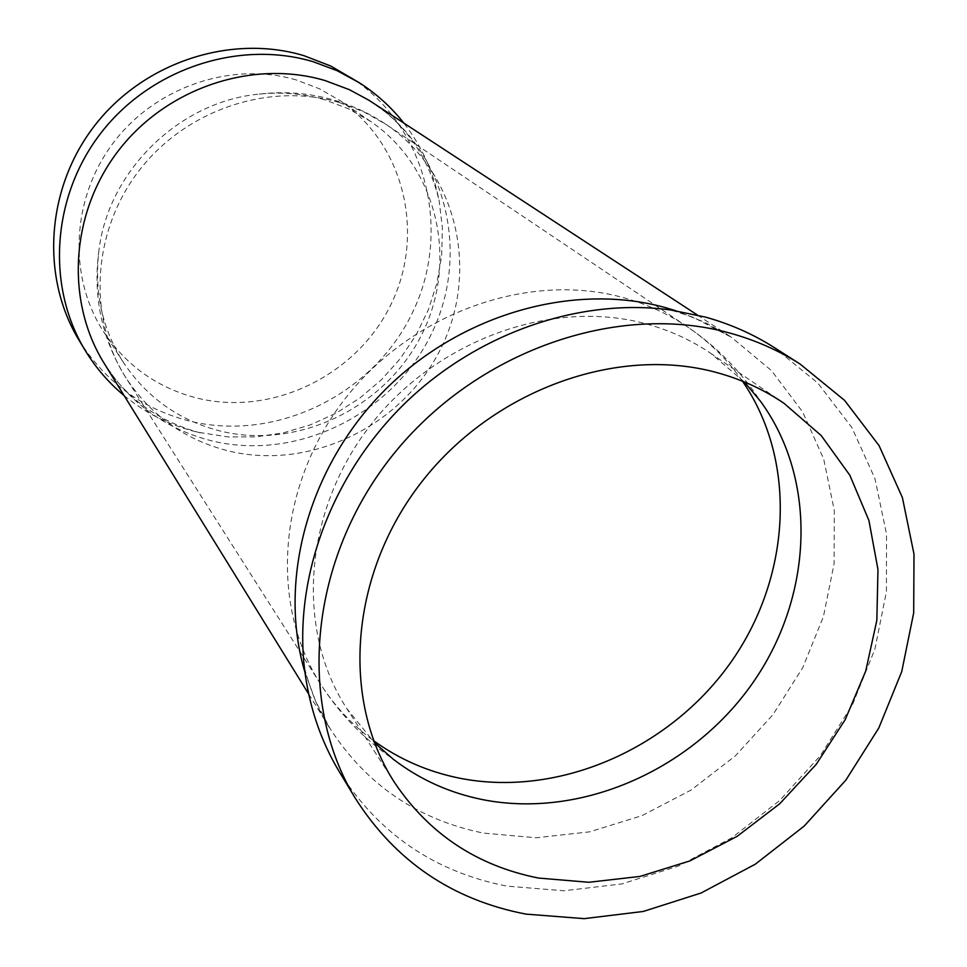 <?xml version="1.0" encoding="UTF-8"?>
<svg xmlns="http://www.w3.org/2000/svg" width="967" height="967" viewBox="0 0 967 967"><rect width="100%" height="100%" fill="white"/><g stroke="black" fill="none" stroke-linecap="round" stroke-linejoin="round"><path stroke-width="0.73" stroke-dasharray="4.83 3.63" d="M324.803 99.806C303.662 93.678 281.856 91.78 259.374 94.101C179.572 101.305 108.135 170.966 98.924 250.55C94.041 291.611 102.2 328.901 123.377 362.42C147.081 397.8 179.463 420.693 220.561 431.113C298.573 450.114 386.123 407.216 422.132 333.784C458.672 260.643 437.555 166.965 370.591 121.395L348.652 108.848L324.803 99.806M744.312 381.929L710.902 353.463C691.574 340.299 670.252 330.509 646.935 324.078C552.967 297.981 436.721 339.453 370.168 425.613C303.372 511.628 295.358 629.638 346.766 708.497L374.374 742.62M296.325 79.971C232.298 60.969 156.183 86.414 113.792 142.209C71.268 197.933 67.763 276.61 103.554 331.693C126.375 365.78 157.536 387.912 197.063 398.09C272.102 416.656 356.255 375.655 390.668 305.089C425.589 234.8 404.895 144.687 340.372 100.786L319.255 88.698L296.325 79.971M339.272 771.702C378.665 833.735 434.497 871.871 506.805 886.123L563.942 890.776L621.926 883.911L678.568 865.997L731.765 837.845L779.62 800.567L820.391 755.59L852.556 704.508L874.893 649.195L886.425 591.647L886.521 534.026L874.942 478.568L851.867 427.559L817.937 383.21L774.277 347.564M78.968 340.118C105.343 382.013 142.306 409.017 189.858 421.141C277.033 442.402 374.277 393.895 412.957 311.628C452.278 229.699 426.145 125.299 349.413 76.429M124.139 395.6C145.763 413.332 170.18 425.516 197.365 432.152L227.946 436.903L255.808 436.866L283.476 432.817L310.395 424.864L336.02 413.187L359.845 398.053L381.397 379.753L400.229 358.684L415.967 335.247L428.284 309.923L436.915 283.21L441.665 255.651L442.402 227.801L439.066 200.254C433.361 171.703 421.588 145.944 403.747 122.978M339.054 102.454C269.237 81.82 185.809 109.694 138.958 170.772C91.974 231.766 87.501 317.768 126.024 377.964C150.961 415.725 185.277 440.094 228.949 451.057C311.193 470.881 403.384 425.347 441.182 347.854C479.535 270.663 457.004 171.981 386.063 124.417L363.507 111.676L339.054 102.454M742.475 381.179C727.583 359.712 709.162 341.556 687.223 326.713C668.028 313.84 646.935 304.206 623.957 297.8C529.191 271.207 412.172 312.426 345.014 398.863C277.638 485.156 269.225 604.049 320.621 684.153C334.908 706.466 352.592 725.335 373.673 740.758M304.931 672.246L315.762 701.522L330.158 728.731C366.578 784.89 417.696 819.678 483.5 833.107L536.202 837.773L589.713 831.825L641.991 815.652L691.139 790.003L735.343 755.892L773.008 714.601L802.755 667.629L823.413 616.668L834.11 563.592L834.279 510.395L823.727 459.12L802.61 411.869L771.533 370.663L731.548 337.374L704.713 322.277L675.715 310.721M200.483 432.878L197.667 432.14C162.504 421.963 134.522 403.602 113.743 377.057L104.073 363.181C129.977 403.372 165.937 429.275 211.978 440.904C297.449 461.573 393.013 414.081 431.62 333.482C470.832 253.197 446.331 150.755 371.836 102.115L385.337 112.015C412.135 134.075 430.049 163.483 439.066 200.254M259.374 94.101C284.068 91.14 308.388 92.977 332.346 99.625C351.553 105.052 369.467 113.308 386.063 124.417L687.223 326.713C716.523 346.464 740.952 371.328 760.497 401.305M98.924 250.55C92.723 296.277 101.753 338.752 126.024 377.964L320.621 684.153C339.635 713.936 363.87 738.993 393.339 759.288M123.377 362.42L103.554 331.693M394.79 782.883L346.766 708.497M784.056 403.348L710.902 353.463M308.691 694.016L330.158 728.731C320.282 714.577 311.676 694.173 304.363 667.544M697.388 315.024L731.548 337.374L693.387 317.345L671.038 310.032M370.591 121.395L340.372 100.786"/><path stroke-width="1.45" d="M374.374 742.62L393.339 759.288C419.763 779.535 449.57 792.988 482.787 799.661C580.647 818.928 691.151 770.361 752.06 683.923C813.017 597.594 818.457 480.502 760.497 401.305L744.312 381.929M716.462 372.488C616.97 345.255 492.868 390.1 421.431 482.279C349.728 574.301 340.589 699.806 394.79 782.883C429.372 834.183 477.299 865.9 538.559 878.06L588.794 882.279L639.9 876.44L689.942 860.896L737.12 836.358L779.704 803.782L816.196 764.389L845.243 719.581L865.743 670.989L876.839 620.343L877.976 569.539L868.934 520.512L849.836 475.232L821.237 435.585L784.056 403.348C763.688 389.483 741.157 379.197 716.462 372.488M730.29 333.192C617.478 301.571 475.921 350.9 392.892 454.913C309.597 558.769 296.373 701.655 355.155 798.017C395.261 861.15 452.169 899.854 525.879 914.105L584.141 918.65L643.273 911.458L701.039 893.024L755.336 864.172L804.206 826.06L845.871 780.103L878.822 727.982L901.752 671.545L913.694 612.86L913.996 554.115L902.392 497.582L879.051 445.594L844.602 400.398L800.18 364.112C778.858 350.513 755.553 340.203 730.29 333.192M800.18 364.112L774.277 347.564C753.317 334.207 730.448 324.078 705.668 317.164L671.038 310.032C580.273 297.485 477.529 332.733 404.641 403.602C331.959 474.676 294.113 576.489 304.363 667.544C308.86 705.741 320.5 740.456 339.272 771.702L355.155 798.017M403.747 122.978C391.272 107.168 376.477 93.763 359.349 82.763L330.714 66.01L303.904 55.663C231.318 33.845 144.736 61.791 95.515 124.513C46.162 187.151 40.251 276.357 78.968 340.118L85.048 350.211C95.612 367.605 108.642 382.739 124.139 395.6M359.349 82.763L337.132 70.688L313.26 61.743C239.719 39.683 151.928 68.065 101.97 131.693C51.892 195.225 45.848 285.652 85.048 350.211M373.673 740.758C399.298 759.288 427.861 771.751 459.349 778.145C557.282 797.642 667.581 750.138 729.251 664.559C790.958 579.04 798.283 462.214 742.475 381.179M675.715 310.721L665.405 307.615C572.935 281.905 459.7 314.287 383.899 391.006C308.135 467.75 277.614 580.829 304.931 672.246M697.388 315.024L368.753 100.145L349.401 89.689L325.202 80.599C253.378 59.192 167.581 87.368 119.062 149.849C70.422 212.244 65.152 300.652 104.073 363.181L308.691 694.016"/></g></svg>
